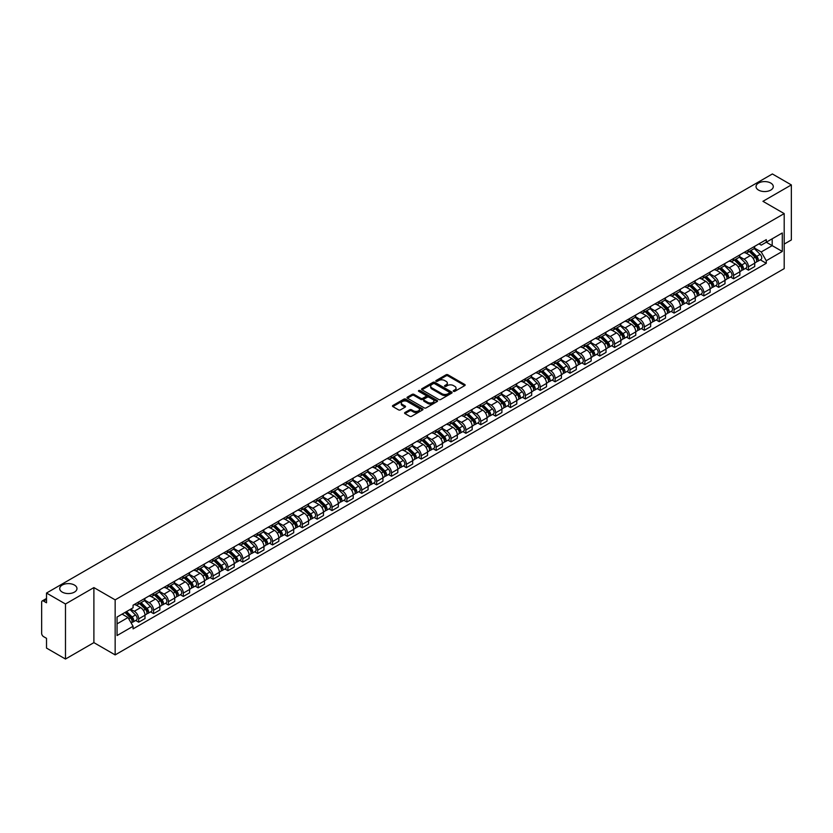 <?xml version="1.0" encoding="UTF-8"?>
<svg xmlns="http://www.w3.org/2000/svg" width="833" height="833" viewBox="0 0 833 833"><rect width="100%" height="100%" fill="white"/><g stroke="black" fill="none" stroke-linecap="round" stroke-linejoin="round"><path stroke-width="1.25" d="M453.516 391.333A0.927 0.531 0 0 0 454.828 391.333L464.772 385.596A1.322 0.76 0 0 0 465.158 385.054A1.322 0.76 0 0 0 464.772 384.513L447.925 374.788A1.322 0.76 0 0 0 446.051 374.788L436.107 380.525A0.927 0.531 0 0 0 437.419 381.285L438.71 380.546A4.238 2.447 0 0 1 444.697 380.546L446.103 381.358A4.238 2.447 0 0 1 447.342 383.086A4.238 2.447 0 0 1 446.103 384.815L444.812 385.554A0.927 0.531 0 0 0 446.124 386.314L447.415 385.564A4.238 2.447 0 0 1 453.402 385.564L454.808 386.377A4.238 2.447 0 0 1 456.047 388.105A4.238 2.447 0 0 1 454.808 389.834L453.516 390.583A0.927 0.531 0 0 0 453.516 391.333L453.516 390.583M74.449 585.058A8.632 4.977 0 0 0 65.036 583.985A8.632 4.977 0 0 0 59.716 588.587A8.632 4.977 0 0 0 62.246 592.107A8.632 4.977 0 0 0 71.648 593.19A8.632 4.977 0 0 0 76.969 588.587A8.632 4.977 0 0 0 74.449 585.058M770.754 183.052A8.632 4.977 0 0 0 761.352 181.969A8.632 4.977 0 0 0 756.031 186.571A8.632 4.977 0 0 0 758.551 190.091A8.632 4.977 0 0 0 767.964 191.173A8.632 4.977 0 0 0 773.284 186.571A8.632 4.977 0 0 0 770.754 183.052M404.973 412.502A1.322 0.76 0 0 0 404.588 413.043A1.322 0.76 0 0 0 404.973 413.584L409.701 416.313A1.322 0.76 0 0 0 411.575 416.313L422.612 409.93A1.322 0.76 0 0 0 422.997 409.388A1.322 0.76 0 0 0 422.612 408.857L405.765 399.132A1.322 0.76 0 0 0 403.901 399.132L392.853 405.504A1.322 0.76 0 0 0 392.468 406.046A1.322 0.76 0 0 0 392.853 406.587L398.559 409.878A1.322 0.76 0 0 0 400.434 409.878L405.161 407.15A1.322 0.76 0 0 0 405.546 406.608A1.322 0.76 0 0 0 405.161 406.067L402.329 404.432A3.54 2.041 0 0 1 401.298 402.995A3.54 2.041 0 0 1 403.474 401.1A3.54 2.041 0 0 1 407.337 401.548L418.426 407.951A3.54 2.041 0 0 1 419.457 409.388A3.54 2.041 0 0 1 417.281 411.283A3.54 2.041 0 0 1 413.418 410.836L411.575 409.774A1.322 0.76 0 0 0 409.701 409.774L404.973 412.502L404.973 413.584L409.701 410.867L409.701 409.774M115.152 599.864L93.89 587.588L65.484 603.998L46.513 593.044L772.378 173.962L791.35 184.916L762.945 201.315L784.197 213.592L115.152 599.864L115.152 654.905L784.197 268.632L784.197 213.592M438.804 399.507A1.322 0.76 0 0 0 440.678 399.507L451.715 393.134A1.322 0.76 0 0 0 452.1 392.593A1.322 0.76 0 0 0 451.715 392.051L434.868 382.326A1.322 0.76 0 0 0 433.004 382.326L421.956 388.699A1.322 0.76 0 0 0 421.571 389.24A1.322 0.76 0 0 0 421.956 389.782L438.804 399.507M419.103 391.531A0.927 0.531 0 0 1 420.04 391.666L437.148 401.537L426.121 407.91A1.322 0.76 0 0 1 424.247 407.91L407.41 398.184L407.41 397.102A1.322 0.76 0 0 0 407.014 397.643A1.322 0.76 0 0 0 407.41 398.184M407.41 397.102L412.137 394.373A1.322 0.76 0 0 1 414.001 394.373L420.832 398.32A1.322 0.76 0 0 0 422.706 398.32L425.84 396.508A1.322 0.76 0 0 0 426.225 395.967A1.322 0.76 0 0 0 425.84 395.425L418.728 391.323A0.927 0.531 0 0 1 420.04 390.562L437.169 400.454A1.322 0.76 0 0 1 437.554 400.996A1.322 0.76 0 0 1 437.169 401.537L437.169 400.454M65.484 603.998L65.484 659.038L46.513 648.084L46.513 638.338L43.555 636.631A2.697 1.562 -120 0 1 41.65 633.33L41.65 602.176A2.697 1.562 -120 0 1 42.212 600.947L46.513 598.458M784.197 244.09L791.35 239.956L791.35 184.916M65.484 659.038L93.89 642.628L115.152 654.905M46.513 593.044L46.513 602.78L43.555 601.072A2.697 1.562 -120 0 0 42.212 600.947M748.45 249.921A6.206 3.582 60 0 1 747.17 252.701L753.459 249.077A6.206 3.582 -120 0 0 754.74 246.287M739.517 256.595L744.067 259.219A6.206 3.582 60 0 1 748.45 266.82L754.74 263.186A6.206 3.582 -120 0 0 750.356 255.585L745.858 252.993M754.74 263.186L754.74 266.539L748.45 270.173L745.431 268.434M747.17 252.701A6.206 3.582 60 0 1 744.108 252.43M748.45 266.82L748.45 270.173M733.581 258.511A6.206 3.582 60 0 1 732.29 261.291L738.59 257.657A6.206 3.582 -120 0 0 739.871 254.877M730.562 277.025L733.581 278.763L739.871 275.129L739.871 271.777A6.206 3.582 -120 0 0 735.487 264.176L730.978 261.572M732.29 261.291A6.206 3.582 60 0 1 729.239 261.01M724.648 265.186L729.198 267.81A6.206 3.582 60 0 1 733.581 275.4L733.581 278.763M718.702 267.091A6.206 3.582 60 0 1 717.421 269.882L723.71 266.248A6.206 3.582 -120 0 0 725.002 263.457M715.693 285.604L718.702 287.354L725.002 283.72L725.002 280.357A6.206 3.582 -120 0 0 720.618 272.766L716.109 270.163M717.421 269.882A6.206 3.582 60 0 1 714.37 269.6M709.778 273.776L714.318 276.4A6.206 3.582 60 0 1 718.702 283.991L718.702 287.354M703.833 275.681A6.206 3.582 60 0 1 702.552 278.461L708.841 274.828A6.206 3.582 -120 0 0 710.122 272.047M700.813 294.195L703.833 295.934L710.122 292.3L710.122 288.947A6.206 3.582 -120 0 0 705.738 281.346L701.24 278.753M702.552 278.461A6.206 3.582 60 0 1 699.501 278.18M694.909 282.356L699.449 284.98A6.206 3.582 60 0 1 703.833 292.581L703.833 295.934M688.964 284.261A6.206 3.582 60 0 1 687.673 287.052L693.972 283.418A6.206 3.582 -120 0 0 695.253 280.638M685.944 302.775L688.964 304.524L695.253 300.89L695.253 297.527A6.206 3.582 -120 0 0 690.869 289.936L686.361 287.333M687.673 287.052A6.206 3.582 60 0 1 684.622 286.771M680.03 290.946L684.58 293.57A6.206 3.582 60 0 1 688.964 301.161L688.964 304.524M674.095 292.852A6.206 3.582 60 0 1 672.804 295.632L679.093 292.008A6.206 3.582 -120 0 0 680.384 289.218M671.075 311.365L674.095 313.104L680.384 309.47L680.384 306.117A6.206 3.582 -120 0 0 676 298.526L671.492 295.923M672.804 295.632A6.206 3.582 60 0 1 669.753 295.361M665.161 299.526L669.701 302.15A6.206 3.582 60 0 1 674.095 309.751L674.095 313.104M659.215 301.442A6.206 3.582 60 0 1 657.935 304.222L664.224 300.588A6.206 3.582 -120 0 0 665.515 297.808M656.206 319.955L659.215 321.694L665.515 318.06L665.515 314.707A6.206 3.582 -120 0 0 661.121 307.106L656.623 304.503M657.935 304.222A6.206 3.582 60 0 1 654.884 303.941M650.292 308.116L654.832 310.74A6.206 3.582 60 0 1 659.215 318.331L659.215 321.694M644.346 310.022A6.206 3.582 60 0 1 643.066 312.812L649.355 309.178A6.206 3.582 -120 0 0 650.635 306.388M641.327 328.535L644.346 330.284L650.635 326.651L650.635 323.287A6.206 3.582 -120 0 0 646.252 315.697L641.754 313.093M643.066 312.812A6.206 3.582 60 0 1 640.004 312.531M635.412 316.707L639.963 319.331A6.206 3.582 60 0 1 644.346 326.921L644.346 330.284M629.477 318.612A6.206 3.582 60 0 1 628.186 321.392L634.486 317.758A6.206 3.582 -120 0 0 635.766 314.978M626.458 337.126L629.477 338.864L635.766 335.23L635.766 331.878A6.206 3.582 -120 0 0 631.383 324.276L626.874 321.684M628.186 321.392A6.206 3.582 60 0 1 625.135 321.111M620.543 325.286L625.094 327.91A6.206 3.582 60 0 1 629.477 335.512L629.477 338.864M614.598 327.202A6.206 3.582 60 0 1 613.317 329.983L619.606 326.349A6.206 3.582 -120 0 0 620.897 323.568M611.589 345.716L614.598 347.455L620.897 343.821L620.897 340.458A6.206 3.582 -120 0 0 616.514 332.867L612.005 330.264M613.317 329.983A6.206 3.582 60 0 1 610.266 329.701M605.674 333.877L610.214 336.501A6.206 3.582 60 0 1 614.598 344.091L614.598 347.455M599.729 335.782A6.206 3.582 60 0 1 598.448 338.562L604.737 334.939A6.206 3.582 -120 0 0 606.018 332.148M596.709 354.296L599.729 356.035L606.018 352.411L606.018 349.048A6.206 3.582 -120 0 0 601.634 341.457L597.136 338.854M598.448 338.562A6.206 3.582 60 0 1 595.397 338.292M590.805 342.457L595.345 345.081A6.206 3.582 60 0 1 599.729 352.682L599.729 356.035M584.86 344.373A6.206 3.582 60 0 1 583.579 347.153L589.868 343.519A6.206 3.582 -120 0 0 591.149 340.739M581.84 362.886L584.86 364.625L591.149 360.991L591.149 357.638A6.206 3.582 -120 0 0 586.765 350.037L582.257 347.434M583.579 347.153A6.206 3.582 60 0 1 580.518 346.872M575.926 351.047L580.476 353.671A6.206 3.582 60 0 1 584.86 361.272L584.86 364.625M569.991 352.953A6.206 3.582 60 0 1 568.7 355.743L574.999 352.109A6.206 3.582 -120 0 0 576.28 349.319M566.971 371.466L569.991 373.215L576.28 369.581L576.28 366.218A6.206 3.582 -120 0 0 571.896 358.627L567.388 356.024M568.7 355.743A6.206 3.582 60 0 1 565.649 355.462M561.057 359.637L565.597 362.261A6.206 3.582 60 0 1 569.991 369.852L569.991 373.215M555.111 361.543A6.206 3.582 60 0 1 553.83 364.323L560.12 360.689A6.206 3.582 -120 0 0 561.411 357.909M552.102 380.056L555.111 381.795L561.411 378.161L561.411 374.808A6.206 3.582 -120 0 0 557.017 367.207L552.518 364.615M553.83 364.323A6.206 3.582 60 0 1 550.78 364.042M546.188 368.217L550.728 370.841A6.206 3.582 60 0 1 555.111 378.442L555.111 381.795M540.242 370.133A6.206 3.582 60 0 1 538.961 372.913L545.251 369.279A6.206 3.582 -120 0 0 546.531 366.499M537.223 388.647L540.242 390.385L546.531 386.751L546.531 383.399A6.206 3.582 -120 0 0 542.148 375.798L537.649 373.194M538.961 372.913A6.206 3.582 60 0 1 535.9 372.632M531.308 376.808L535.858 379.431A6.206 3.582 60 0 1 540.242 387.022L540.242 390.385M525.373 378.713A6.206 3.582 60 0 1 524.082 381.504L530.382 377.87A6.206 3.582 -120 0 0 531.662 375.079M522.353 397.226L525.373 398.965L531.662 395.342L531.662 391.979A6.206 3.582 -120 0 0 527.279 384.388L522.77 381.785M524.082 381.504A6.206 3.582 60 0 1 521.031 381.222M516.439 385.398L520.989 388.022A6.206 3.582 60 0 1 525.373 395.613L525.373 398.965M510.494 387.303A6.206 3.582 60 0 1 509.213 390.083L515.502 386.45A6.206 3.582 -120 0 0 516.793 383.669M507.484 405.817L510.494 407.556L516.793 403.922L516.793 400.569A6.206 3.582 -120 0 0 512.41 392.968L507.901 390.375M509.213 390.083A6.206 3.582 60 0 1 506.162 389.802M501.57 393.978L506.11 396.602A6.206 3.582 60 0 1 510.494 404.203L510.494 407.556M495.625 395.883A6.206 3.582 60 0 1 494.344 398.674L500.633 395.04A6.206 3.582 -120 0 0 501.914 392.26M492.605 414.397L495.625 416.146L501.914 412.512L501.914 409.149A6.206 3.582 -120 0 0 497.53 401.558L493.032 398.955M494.344 398.674A6.206 3.582 60 0 1 491.293 398.393M486.701 402.568L491.241 405.192A6.206 3.582 60 0 1 495.625 412.783L495.625 416.146M480.756 404.474A6.206 3.582 60 0 1 479.475 407.254L485.764 403.63A6.206 3.582 -120 0 0 487.045 400.84M477.736 422.987L480.756 424.726L487.045 421.092L487.045 417.739A6.206 3.582 -120 0 0 482.661 410.138L478.163 407.545M479.475 407.254A6.206 3.582 60 0 1 476.414 406.983M471.822 411.148L476.372 413.772A6.206 3.582 60 0 1 480.756 421.373L480.756 424.726M465.886 413.064A6.206 3.582 60 0 1 464.595 415.844L470.895 412.21A6.206 3.582 -120 0 0 472.176 409.43M462.867 431.577L465.886 433.316L472.176 429.682L472.176 426.329A6.206 3.582 -120 0 0 467.792 418.728L463.283 416.125M464.595 415.844A6.206 3.582 60 0 1 461.544 415.563M456.953 419.738L461.492 422.362A6.206 3.582 60 0 1 465.886 429.953L465.886 433.316M451.007 421.644A6.206 3.582 60 0 1 449.726 424.434L456.015 420.8A6.206 3.582 -120 0 0 457.307 418.01M447.998 440.157L451.007 441.896L457.307 438.273L457.307 434.909A6.206 3.582 -120 0 0 452.913 427.319L448.414 424.715M449.726 424.434A6.206 3.582 60 0 1 446.675 424.153M442.084 428.329L446.623 430.953A6.206 3.582 60 0 1 451.007 438.543L451.007 441.896M436.138 430.234A6.206 3.582 60 0 1 434.857 433.014L441.146 429.38A6.206 3.582 -120 0 0 442.427 426.6M433.118 448.748L436.138 450.486L442.427 446.852L442.427 443.5A6.206 3.582 -120 0 0 438.043 435.898L433.545 433.306M434.857 433.014A6.206 3.582 60 0 1 431.796 432.733M427.204 436.909L431.754 439.532A6.206 3.582 60 0 1 436.138 447.134L436.138 450.486M421.269 438.814A6.206 3.582 60 0 1 419.978 441.605L426.277 437.971A6.206 3.582 -120 0 0 427.558 435.19M418.249 457.327L421.269 459.077L427.558 455.443L427.558 452.08A6.206 3.582 -120 0 0 423.174 444.489L418.666 441.886M419.978 441.605A6.206 3.582 60 0 1 416.927 441.323M412.335 445.499L416.885 448.123A6.206 3.582 60 0 1 421.269 455.713L421.269 459.077M406.389 447.404A6.206 3.582 60 0 1 405.109 450.184L411.398 446.561A6.206 3.582 -120 0 0 412.689 443.77M403.38 465.918L406.4 467.657L412.689 464.023L412.689 460.67A6.206 3.582 -120 0 0 408.305 453.079L403.797 450.476M405.109 450.184A6.206 3.582 60 0 1 402.058 449.914M397.466 454.079L402.006 456.703A6.206 3.582 60 0 1 406.4 464.304L406.4 467.657M391.52 455.995A6.206 3.582 60 0 1 390.24 458.775L396.529 455.141A6.206 3.582 -120 0 0 397.81 452.361M388.501 474.508L391.52 476.247L397.81 472.613L397.81 469.26A6.206 3.582 -120 0 0 393.426 461.659L388.928 459.056M390.24 458.775A6.206 3.582 60 0 1 387.189 458.494M382.597 462.669L387.137 465.293A6.206 3.582 60 0 1 391.52 472.884L391.52 476.247M376.651 464.575A6.206 3.582 60 0 1 375.371 467.365L381.66 463.731A6.206 3.582 -120 0 0 382.941 460.941M373.632 483.088L376.651 484.837L382.941 481.203L382.941 477.84A6.206 3.582 -120 0 0 378.557 470.249L374.059 467.646M375.371 467.365A6.206 3.582 60 0 1 372.309 467.084M367.717 471.259L372.268 473.883A6.206 3.582 60 0 1 376.651 481.474L376.651 484.837M361.782 473.165A6.206 3.582 60 0 1 360.491 475.945L366.791 472.311A6.206 3.582 -120 0 0 368.071 469.531M358.763 491.678L361.782 493.417L368.071 489.783L368.071 486.43A6.206 3.582 -120 0 0 363.688 478.829L359.179 476.237M360.491 475.945A6.206 3.582 60 0 1 357.44 475.664M352.848 479.839L357.388 482.463A6.206 3.582 60 0 1 361.782 490.064L361.782 493.417M346.903 481.755A6.206 3.582 60 0 1 345.622 484.535L351.911 480.901A6.206 3.582 -120 0 0 353.202 478.121M343.894 500.258L346.903 502.007L353.202 498.373L353.202 495.01A6.206 3.582 -120 0 0 348.808 487.42L344.31 484.816M345.622 484.535A6.206 3.582 60 0 1 342.571 484.254M337.979 488.43L342.519 491.054A6.206 3.582 60 0 1 346.903 498.644L346.903 502.007M332.034 490.335A6.206 3.582 60 0 1 330.753 493.115L337.042 489.492A6.206 3.582 -120 0 0 338.323 486.701M329.014 508.848L332.034 510.587L338.323 506.953L338.323 503.601A6.206 3.582 -120 0 0 333.939 496.01L329.441 493.407M330.753 493.115A6.206 3.582 60 0 1 327.702 492.844M323.11 497.009L327.65 499.633A6.206 3.582 60 0 1 332.034 507.235L332.034 510.587M317.165 498.925A6.206 3.582 60 0 1 315.874 501.705L322.173 498.072A6.206 3.582 -120 0 0 323.454 495.291M314.145 517.439L317.165 519.178L323.454 515.544L323.454 512.191A6.206 3.582 -120 0 0 319.07 504.59L314.562 501.987M315.874 501.705A6.206 3.582 60 0 1 312.823 501.424M308.231 505.6L312.781 508.224A6.206 3.582 60 0 1 317.165 515.825L317.165 519.178M302.296 507.505A6.206 3.582 60 0 1 301.005 510.296L307.294 506.662A6.206 3.582 -120 0 0 308.585 503.871M299.276 526.019L302.296 527.768L308.585 524.134L308.585 520.771A6.206 3.582 -120 0 0 304.201 513.18L299.693 510.577M301.005 510.296A6.206 3.582 60 0 1 297.954 510.015M293.362 514.19L297.902 516.814A6.206 3.582 60 0 1 302.296 524.405L302.296 527.768M287.416 516.096A6.206 3.582 60 0 1 286.136 518.876L292.425 515.242A6.206 3.582 -120 0 0 293.716 512.462M284.407 534.609L287.416 536.348L293.716 532.714L293.716 529.361A6.206 3.582 -120 0 0 289.322 521.76L284.824 519.167M286.136 518.876A6.206 3.582 60 0 1 283.085 518.595M278.493 522.77L283.033 525.394A6.206 3.582 60 0 1 287.416 532.995L287.416 536.348M272.547 524.686A6.206 3.582 60 0 1 271.266 527.466L277.556 523.832A6.206 3.582 -120 0 0 278.836 521.052M269.528 543.199L272.547 544.938L278.836 541.304L278.836 537.941A6.206 3.582 -120 0 0 274.453 530.35L269.954 527.747M271.266 527.466A6.206 3.582 60 0 1 268.205 527.185M263.613 531.36L268.164 533.984A6.206 3.582 60 0 1 272.547 541.575L272.547 544.938M257.678 533.266A6.206 3.582 60 0 1 256.387 536.056L262.687 532.422A6.206 3.582 -120 0 0 263.967 529.632M254.659 551.779L257.678 553.518L263.967 549.895L263.967 546.531A6.206 3.582 -120 0 0 259.584 538.941L255.075 536.337M256.387 536.056A6.206 3.582 60 0 1 253.336 535.775M248.744 539.951L253.294 542.575A6.206 3.582 60 0 1 257.678 550.165L257.678 553.518M242.799 541.856A6.206 3.582 60 0 1 241.518 544.636L247.807 541.002A6.206 3.582 -120 0 0 249.098 538.222M239.789 560.37L242.799 562.108L249.098 558.474L249.098 555.122A6.206 3.582 -120 0 0 244.715 547.52L240.206 544.928M241.518 544.636A6.206 3.582 60 0 1 238.467 544.355M233.875 548.53L238.415 551.154A6.206 3.582 60 0 1 242.799 558.756L242.799 562.108M227.93 550.436A6.206 3.582 60 0 1 226.649 553.227L232.938 549.593A6.206 3.582 -120 0 0 234.219 546.812M224.91 568.949L227.93 570.699L234.219 567.065L234.219 563.702A6.206 3.582 -120 0 0 229.835 556.111L225.337 553.508M226.649 553.227A6.206 3.582 60 0 1 223.598 552.945M219.006 557.121L223.546 559.745A6.206 3.582 60 0 1 227.93 567.335L227.93 570.699M213.061 559.026A6.206 3.582 60 0 1 211.769 561.806L218.069 558.172A6.206 3.582 -120 0 0 219.35 555.392M210.041 577.54L213.061 579.279L219.35 575.645L219.35 572.292A6.206 3.582 -120 0 0 214.966 564.691L210.457 562.098M211.769 561.806A6.206 3.582 60 0 1 208.719 561.525M204.127 565.701L208.677 568.325A6.206 3.582 60 0 1 213.061 575.926L213.061 579.279M198.192 567.617A6.206 3.582 60 0 1 196.9 570.397L203.19 566.763A6.206 3.582 -120 0 0 204.481 563.983M195.172 586.13L198.192 587.869L204.481 584.235L204.481 580.882A6.206 3.582 -120 0 0 200.097 573.281L195.588 570.678M196.9 570.397A6.206 3.582 60 0 1 193.85 570.116M189.258 574.291L193.797 576.915A6.206 3.582 60 0 1 198.192 584.506L198.192 587.869M183.312 576.197A6.206 3.582 60 0 1 182.031 578.987L188.32 575.353A6.206 3.582 -120 0 0 189.612 572.563M180.303 594.71L183.312 596.449L189.612 592.825L189.612 589.462A6.206 3.582 -120 0 0 185.218 581.871L180.719 579.268M182.031 578.987A6.206 3.582 60 0 1 178.98 578.706M174.389 582.881L178.928 585.505A6.206 3.582 60 0 1 183.312 593.096L183.312 596.449M168.443 584.787A6.206 3.582 60 0 1 167.162 587.567L173.451 583.933A6.206 3.582 -120 0 0 174.732 581.153M165.423 603.3L168.443 605.039L174.732 601.405L174.732 598.052A6.206 3.582 -120 0 0 170.349 590.451L165.85 587.859M167.162 587.567A6.206 3.582 60 0 1 164.101 587.286M159.509 591.461L164.059 594.085A6.206 3.582 60 0 1 168.443 601.686L168.443 605.039M153.574 593.367A6.206 3.582 60 0 1 152.283 596.157L158.582 592.523A6.206 3.582 -120 0 0 159.863 589.743M150.554 611.88L153.574 613.629L159.863 609.995L159.863 606.632A6.206 3.582 -120 0 0 155.479 599.042L150.971 596.438M152.283 596.157A6.206 3.582 60 0 1 149.232 595.876M144.64 600.052L149.19 602.675A6.206 3.582 60 0 1 153.574 610.266L153.574 613.629M138.694 601.957A6.206 3.582 60 0 1 137.414 604.737L143.703 601.114A6.206 3.582 -120 0 0 144.994 598.323M135.685 620.47L138.694 622.209L144.994 618.575L144.994 615.223A6.206 3.582 -120 0 0 140.61 607.632L136.102 605.029M137.414 604.737A6.206 3.582 60 0 1 134.363 604.466M130.687 609.173L134.311 611.255A6.206 3.582 60 0 1 138.694 618.857L138.694 622.209M758.988 243.84L761.227 245.131L782.291 232.969L772.191 238.8L772.191 245.631L761.227 251.962L754.396 248.015M117.057 623.865L128.022 617.534L133.072 626.281L117.057 635.537L117.057 617.034L133.072 607.788L133.072 605.206L766.277 239.633L766.277 242.216L782.291 251.462L766.277 260.708L761.227 251.962M782.291 232.969L782.291 251.462M133.072 626.281L133.072 628.873L766.277 263.301L766.277 260.708M93.89 587.588L93.89 642.628M128.022 617.534L122.107 614.119M760.31 259.844L766.277 263.301M453.891 391.468L454.808 390.937A4.238 2.447 0 0 0 456.047 389.209L456.047 388.105M447.342 383.086L447.342 384.18A4.238 2.447 0 0 1 446.103 385.908L445.186 386.439M464.752 385.606L447.925 375.891A1.322 0.76 0 0 0 446.051 375.891L436.482 381.42M451.715 392.051L451.715 393.134L434.868 383.43A1.322 0.76 0 0 0 433.004 383.43L421.977 389.792L421.956 388.699M449.372 392.968A0.927 0.531 0 0 0 449.372 392.208L434.587 383.68A0.927 0.531 0 0 0 433.285 383.68L431.921 384.461A4.238 2.447 0 0 0 430.682 386.189A4.238 2.447 0 0 0 431.921 387.918L442.031 393.749A4.238 2.447 0 0 0 448.019 393.749L449.372 392.968L449.372 394.071A0.927 0.531 0 0 0 449.372 393.311M430.682 386.189L430.682 387.293A4.238 2.447 0 0 0 431.921 389.021L431.921 387.918M449.372 394.071L448.019 394.852A4.238 2.447 0 0 1 442.031 394.852L431.921 389.021M407.42 398.195L412.137 395.477L412.137 394.373M426.225 395.967L426.225 397.07A1.322 0.76 0 0 1 425.84 397.612L422.706 399.424A1.322 0.76 0 0 1 420.832 399.424L414.001 395.477A1.322 0.76 0 0 0 412.137 395.477M427.923 402.412A3.54 2.041 0 0 0 431.786 402.849A3.54 2.041 0 0 0 433.962 400.965A3.54 2.041 0 0 0 432.931 399.517L429.026 397.268A1.322 0.76 0 0 0 427.152 397.268L424.018 399.069A1.322 0.76 0 0 0 423.633 399.611A1.322 0.76 0 0 0 424.018 400.152L427.923 402.412L427.923 403.516A3.54 2.041 0 0 0 431.786 403.953A3.54 2.041 0 0 0 433.962 402.068L433.962 400.965M423.633 399.611L423.633 400.715A1.322 0.76 0 0 0 424.018 401.256L424.018 400.152M427.923 403.516L424.018 401.256M419.457 409.388L419.457 410.492A3.54 2.041 0 0 1 417.281 412.377A3.54 2.041 0 0 1 413.418 411.939L411.575 410.867A1.322 0.76 0 0 0 409.701 410.867M401.298 402.995L401.298 404.088A3.54 2.041 0 0 0 402.329 405.536L402.329 404.432M405.14 407.16L402.329 405.536M422.612 408.857L422.612 409.93L405.765 400.225A1.322 0.76 0 0 0 403.901 400.225L392.874 406.598L392.853 405.504M749.252 251.504L755.104 257.282A3.374 1.947 60 0 1 756 262.333L754.74 263.061M750.418 252.659L752.907 254.086M749.898 251.129L756.312 257.459A1.614 0.937 60 0 1 756.739 259.886A1.614 0.937 60 0 1 756.593 259.938M750.866 250.566L756.728 256.345A3.374 1.947 60 0 1 757.624 261.395A3.374 1.947 60 0 1 756.603 261.51M754.146 248.432L760.165 254.367A3.374 1.947 60 0 1 761.05 259.417L757.624 261.395M734.383 260.083L740.235 265.873A3.374 1.947 60 0 1 741.131 270.923L739.871 271.652M735.549 261.239L738.028 262.676M735.029 259.709L741.443 266.039A1.614 0.937 60 0 1 741.87 268.465A1.614 0.937 60 0 1 741.724 268.528M735.997 259.157L741.859 264.936A3.374 1.947 60 0 1 742.744 269.986A3.374 1.947 60 0 1 741.724 270.09M739.277 257.022L745.285 262.947A3.374 1.947 60 0 1 746.181 268.007L742.744 269.986M719.504 268.674L725.366 274.453A3.374 1.947 60 0 1 726.251 279.503L725.002 280.232M720.67 269.83L723.159 271.256M720.16 268.299L726.574 274.63A1.614 0.937 60 0 1 727.001 277.056A1.614 0.937 60 0 1 726.855 277.108M721.128 267.737L726.99 273.516A3.374 1.947 60 0 1 727.875 278.576A3.374 1.947 60 0 1 726.855 278.68M724.408 265.602L730.416 271.537A3.374 1.947 60 0 1 731.312 276.587L727.875 278.576M704.635 277.264L710.497 283.043A3.374 1.947 60 0 1 711.382 288.093L710.122 288.822M705.801 278.409L708.289 279.846M705.28 276.889L711.705 283.21A1.614 0.937 60 0 1 712.132 285.636A1.614 0.937 60 0 1 711.976 285.698M706.259 276.327L712.111 282.106A3.374 1.947 60 0 1 713.006 287.156A3.374 1.947 60 0 1 711.986 287.27M709.529 274.192L715.547 280.127A3.374 1.947 60 0 1 716.432 285.178L713.006 287.156M689.766 285.844L695.617 291.623A3.374 1.947 60 0 1 696.513 296.683L695.253 297.402M690.932 287L693.41 288.437M690.411 285.469L696.825 291.8A1.614 0.937 60 0 1 697.252 294.226A1.614 0.937 60 0 1 697.106 294.288M691.38 284.907L697.242 290.686A3.374 1.947 60 0 1 698.127 295.746A3.374 1.947 60 0 1 697.117 295.85M694.66 282.783L700.678 288.707A3.374 1.947 60 0 1 701.563 293.757L698.127 295.746M674.886 294.434L680.748 300.213A3.374 1.947 60 0 1 681.633 305.263L680.384 305.992M676.063 295.59L678.541 297.017M675.542 294.059L681.956 300.39A1.614 0.937 60 0 1 682.383 302.816A1.614 0.937 60 0 1 682.237 302.868M676.511 293.497L682.373 299.276A3.374 1.947 60 0 1 683.258 304.326A3.374 1.947 60 0 1 682.237 304.441M679.79 291.363L685.798 297.298A3.374 1.947 60 0 1 686.694 302.348L683.258 304.326M660.017 303.014L665.879 308.804A3.374 1.947 60 0 1 666.764 313.854L665.505 314.582M661.183 304.17L663.672 305.607M660.673 302.639L667.087 308.97A1.614 0.937 60 0 1 667.514 311.396A1.614 0.937 60 0 1 667.368 311.459M661.641 302.087L667.493 307.866A3.374 1.947 60 0 1 668.389 312.916A3.374 1.947 60 0 1 667.368 313.021M664.921 299.953L670.929 305.878A3.374 1.947 60 0 1 671.815 310.938L668.389 312.916M645.148 311.604L651.01 317.383A3.374 1.947 60 0 1 651.895 322.433L650.635 323.162M646.314 312.76L648.803 314.187M645.794 311.23L652.208 317.56A1.614 0.937 60 0 1 652.635 319.987A1.614 0.937 60 0 1 652.489 320.039M646.772 310.667L652.624 316.446A3.374 1.947 60 0 1 653.52 321.507A3.374 1.947 60 0 1 652.499 321.611M650.042 308.533L656.06 314.468A3.374 1.947 60 0 1 656.945 319.518L653.52 321.507M630.279 320.195L636.131 325.974A3.374 1.947 60 0 1 637.026 331.024L635.766 331.753M631.445 321.34L633.923 322.777M630.925 319.82L637.339 326.151A1.614 0.937 60 0 1 637.766 328.566A1.614 0.937 60 0 1 637.62 328.629M631.893 319.258L637.755 325.037A3.374 1.947 60 0 1 638.64 330.087A3.374 1.947 60 0 1 637.63 330.201M635.173 317.123L641.181 323.058A3.374 1.947 60 0 1 642.076 328.108L638.64 330.087M615.4 328.775L621.262 334.554A3.374 1.947 60 0 1 622.147 339.614L620.897 340.333M616.576 329.93L619.054 331.367M616.056 328.4L622.47 334.731A1.614 0.937 60 0 1 622.897 337.157A1.614 0.937 60 0 1 622.751 337.219M617.024 327.838L622.886 333.627A3.374 1.947 60 0 1 623.771 338.677A3.374 1.947 60 0 1 622.751 338.781M620.304 325.713L626.312 331.638A3.374 1.947 60 0 1 627.207 336.699L623.771 338.677M600.531 337.365L606.393 343.144A3.374 1.947 60 0 1 607.278 348.194L606.018 348.923M601.697 338.521L604.185 339.947M601.176 336.99L607.601 343.321A1.614 0.937 60 0 1 608.028 345.747A1.614 0.937 60 0 1 607.871 345.799M602.155 336.428L608.007 342.207A3.374 1.947 60 0 1 608.902 347.257A3.374 1.947 60 0 1 607.882 347.371M605.435 334.293L611.443 340.228A3.374 1.947 60 0 1 612.328 345.279L608.902 347.257M585.661 345.955L591.513 351.734A3.374 1.947 60 0 1 592.409 356.784L591.149 357.513M586.828 347.101L589.306 348.538M586.307 345.57L592.721 351.901A1.614 0.937 60 0 1 593.148 354.327A1.614 0.937 60 0 1 593.002 354.389M587.275 345.018L593.138 350.797A3.374 1.947 60 0 1 594.023 355.847A3.374 1.947 60 0 1 593.013 355.951M590.555 342.884L596.574 348.808A3.374 1.947 60 0 1 597.459 353.869L594.023 355.847M570.782 354.535L576.644 360.314A3.374 1.947 60 0 1 577.54 365.375L576.28 366.093M571.959 355.691L574.437 357.128M571.438 354.16L577.852 360.491A1.614 0.937 60 0 1 578.279 362.917A1.614 0.937 60 0 1 578.133 362.98M572.406 353.598L578.269 359.377A3.374 1.947 60 0 1 579.154 364.438A3.374 1.947 60 0 1 578.133 364.542M575.686 351.464L581.694 357.399A3.374 1.947 60 0 1 582.59 362.449L579.154 364.438M555.913 363.126L561.775 368.904A3.374 1.947 60 0 1 562.66 373.955L561.4 374.683M557.079 364.271L559.568 365.708M556.569 362.751L562.983 369.081A1.614 0.937 60 0 1 563.41 371.508A1.614 0.937 60 0 1 563.264 371.56M557.537 362.188L563.389 367.967A3.374 1.947 60 0 1 564.285 373.017A3.374 1.947 60 0 1 563.264 373.132M560.817 360.054L566.825 365.989A3.374 1.947 60 0 1 567.71 371.039L564.285 373.017M541.044 371.705L546.906 377.484A3.374 1.947 60 0 1 547.791 382.545L546.531 383.263M542.21 372.861L544.699 374.298M541.689 371.331L548.104 377.661A1.614 0.937 60 0 1 548.53 380.087A1.614 0.937 60 0 1 548.385 380.15M542.668 370.768L548.52 376.558A3.374 1.947 60 0 1 549.416 381.608A3.374 1.947 60 0 1 548.395 381.712M545.938 368.644L551.956 374.569A3.374 1.947 60 0 1 552.841 379.629L549.416 381.608M526.175 380.296L532.027 386.075A3.374 1.947 60 0 1 532.922 391.125L531.662 391.854M527.341 381.452L529.819 382.878M526.82 379.921L533.235 386.252A1.614 0.937 60 0 1 533.661 388.678A1.614 0.937 60 0 1 533.516 388.73M527.789 379.359L533.651 385.138A3.374 1.947 60 0 1 534.536 390.188A3.374 1.947 60 0 1 533.526 390.302M531.069 377.224L537.087 383.159A3.374 1.947 60 0 1 537.972 388.209L534.536 390.188M511.295 388.886L517.158 394.665A3.374 1.947 60 0 1 518.043 399.715L516.793 400.444M512.472 390.031L514.95 391.468M511.951 388.511L518.365 394.832A1.614 0.937 60 0 1 518.792 397.258A1.614 0.937 60 0 1 518.647 397.32M512.92 387.949L518.782 393.728A3.374 1.947 60 0 1 519.667 398.778A3.374 1.947 60 0 1 518.647 398.892M516.2 385.814L522.208 391.749A3.374 1.947 60 0 1 523.103 396.8L519.667 398.778M496.426 397.466L502.289 403.245A3.374 1.947 60 0 1 503.174 408.305L501.914 409.024M497.593 398.622L500.081 400.059M497.072 397.091L503.496 403.422A1.614 0.937 60 0 1 503.923 405.848A1.614 0.937 60 0 1 503.767 405.91M498.051 396.529L503.903 402.308A3.374 1.947 60 0 1 504.798 407.368A3.374 1.947 60 0 1 503.778 407.472M501.331 394.394L507.339 400.329A3.374 1.947 60 0 1 508.224 405.379L504.798 407.368M481.557 406.056L487.409 411.835A3.374 1.947 60 0 1 488.305 416.885L487.045 417.614M482.724 407.202L485.212 408.639M482.203 405.681L488.617 412.012A1.614 0.937 60 0 1 489.044 414.438A1.614 0.937 60 0 1 488.898 414.49M483.171 405.119L489.033 410.898A3.374 1.947 60 0 1 489.919 415.948A3.374 1.947 60 0 1 488.909 416.063M486.451 402.985L492.47 408.92A3.374 1.947 60 0 1 493.355 413.97L489.919 415.948M466.678 414.636L472.54 420.415A3.374 1.947 60 0 1 473.436 425.476L472.176 426.204M467.854 415.792L470.333 417.229M467.334 414.261L473.748 420.592A1.614 0.937 60 0 1 474.175 423.018A1.614 0.937 60 0 1 474.029 423.081M468.302 413.709L474.164 419.488A3.374 1.947 60 0 1 475.049 424.538A3.374 1.947 60 0 1 474.029 424.643M471.582 411.575L477.59 417.5A3.374 1.947 60 0 1 478.486 422.56L475.049 424.538M451.809 423.226L457.671 429.005A3.374 1.947 60 0 1 458.556 434.055L457.296 434.784M452.975 424.382L455.464 425.809M452.465 422.852L458.879 429.182A1.614 0.937 60 0 1 459.306 431.609A1.614 0.937 60 0 1 459.16 431.661M453.433 422.289L459.295 428.068A3.374 1.947 60 0 1 460.18 433.129A3.374 1.947 60 0 1 459.16 433.233M456.713 420.155L462.721 426.09A3.374 1.947 60 0 1 463.617 431.14L460.18 433.129M436.94 431.817L442.802 437.596A3.374 1.947 60 0 1 443.687 442.646L442.427 443.375M438.106 432.962L440.595 434.399M437.585 431.442L443.999 437.762A1.614 0.937 60 0 1 444.426 440.188A1.614 0.937 60 0 1 444.281 440.251M438.564 430.88L444.416 436.659A3.374 1.947 60 0 1 445.311 441.709A3.374 1.947 60 0 1 444.291 441.823M441.834 428.745L447.852 434.68A3.374 1.947 60 0 1 448.737 439.73L445.311 441.709M422.071 440.397L427.923 446.176A3.374 1.947 60 0 1 428.818 451.236L427.558 451.955M423.237 441.552L425.715 442.989M422.716 440.022L429.13 446.353A1.614 0.937 60 0 1 429.557 448.779A1.614 0.937 60 0 1 429.411 448.841M423.685 439.46L429.547 445.239A3.374 1.947 60 0 1 430.432 450.299A3.374 1.947 60 0 1 429.422 450.403M426.965 437.335L432.983 443.26A3.374 1.947 60 0 1 433.868 448.31L430.432 450.299M407.191 448.987L413.053 454.766A3.374 1.947 60 0 1 413.939 459.816L412.689 460.545M408.368 450.143L410.846 451.569M407.847 448.612L414.261 454.943A1.614 0.937 60 0 1 414.688 457.369A1.614 0.937 60 0 1 414.542 457.421M408.816 448.05L414.678 453.829A3.374 1.947 60 0 1 415.563 458.879A3.374 1.947 60 0 1 414.542 458.993M412.096 445.915L418.104 451.85A3.374 1.947 60 0 1 418.999 456.901L415.563 458.879M392.322 457.567L398.184 463.356A3.374 1.947 60 0 1 399.069 468.406L397.81 469.135M393.488 458.723L395.977 460.16M392.968 457.192L399.392 463.523A1.614 0.937 60 0 1 399.819 465.949A1.614 0.937 60 0 1 399.663 466.011M393.947 456.64L399.798 462.419A3.374 1.947 60 0 1 400.694 467.469A3.374 1.947 60 0 1 399.673 467.573M397.226 454.506L403.234 460.43A3.374 1.947 60 0 1 404.12 465.491L400.694 467.469M377.453 466.157L383.305 471.936A3.374 1.947 60 0 1 384.2 476.986L382.941 477.715M378.619 467.313L381.108 468.74M378.099 465.782L384.513 472.113A1.614 0.937 60 0 1 384.94 474.539A1.614 0.937 60 0 1 384.794 474.591M379.067 465.22L384.929 470.999A3.374 1.947 60 0 1 385.825 476.06A3.374 1.947 60 0 1 384.804 476.164M382.347 463.086L388.365 469.021A3.374 1.947 60 0 1 389.25 474.071L385.825 476.06M362.584 474.748L368.436 480.526A3.374 1.947 60 0 1 369.331 485.577L368.071 486.305M363.75 475.893L366.228 477.33M363.23 474.373L369.644 480.693A1.614 0.937 60 0 1 370.071 483.119A1.614 0.937 60 0 1 369.925 483.182M364.198 473.81L370.06 479.589A3.374 1.947 60 0 1 370.945 484.639A3.374 1.947 60 0 1 369.925 484.754M367.478 471.676L373.486 477.611A3.374 1.947 60 0 1 374.381 482.661L370.945 484.639M347.705 483.327L353.567 489.106A3.374 1.947 60 0 1 354.452 494.167L353.202 494.885M348.871 484.483L351.359 485.92M348.361 482.953L354.775 489.283A1.614 0.937 60 0 1 355.202 491.709A1.614 0.937 60 0 1 355.056 491.772M349.329 482.39L355.191 488.18A3.374 1.947 60 0 1 356.076 493.23A3.374 1.947 60 0 1 355.056 493.334M352.609 480.266L358.617 486.191A3.374 1.947 60 0 1 359.512 491.251L356.076 493.23M332.836 491.918L338.698 497.697A3.374 1.947 60 0 1 339.583 502.747L338.323 503.476M334.002 493.074L336.49 494.5M333.481 491.543L339.906 497.874A1.614 0.937 60 0 1 340.333 500.3A1.614 0.937 60 0 1 340.176 500.352M334.46 490.981L340.312 496.76A3.374 1.947 60 0 1 341.207 501.81A3.374 1.947 60 0 1 340.187 501.924M337.729 488.846L343.748 494.781A3.374 1.947 60 0 1 344.633 499.831L341.207 501.81M317.967 500.498L323.818 506.287A3.374 1.947 60 0 1 324.714 511.337L323.454 512.066M319.133 501.653L321.611 503.09M318.612 500.123L325.026 506.454A1.614 0.937 60 0 1 325.453 508.88A1.614 0.937 60 0 1 325.307 508.942M319.58 499.571L325.443 505.35A3.374 1.947 60 0 1 326.328 510.4A3.374 1.947 60 0 1 325.318 510.504M322.86 497.436L328.879 503.361A3.374 1.947 60 0 1 329.764 508.422L326.328 510.4M303.087 509.088L308.949 514.867A3.374 1.947 60 0 1 309.834 519.927L308.585 520.646M304.264 510.244L306.742 511.681M303.743 508.713L310.157 515.044A1.614 0.937 60 0 1 310.584 517.47A1.614 0.937 60 0 1 310.438 517.532M304.711 508.151L310.574 513.93A3.374 1.947 60 0 1 311.459 518.99A3.374 1.947 60 0 1 310.438 519.094M307.991 506.016L313.999 511.951A3.374 1.947 60 0 1 314.895 517.001L311.459 518.99M288.218 517.678L294.08 523.457A3.374 1.947 60 0 1 294.965 528.507L293.705 529.236M289.384 518.824L291.873 520.261M288.874 517.303L295.288 523.634A1.614 0.937 60 0 1 295.715 526.05A1.614 0.937 60 0 1 295.559 526.112M289.842 516.741L295.694 522.52A3.374 1.947 60 0 1 296.59 527.57A3.374 1.947 60 0 1 295.569 527.685M293.122 514.607L299.13 520.542A3.374 1.947 60 0 1 300.015 525.592L296.59 527.57M273.349 526.258L279.211 532.037A3.374 1.947 60 0 1 280.096 537.098L278.836 537.816M274.515 527.414L277.004 528.851M273.995 525.883L280.409 532.214A1.614 0.937 60 0 1 280.836 534.64A1.614 0.937 60 0 1 280.69 534.703M274.963 525.321L280.825 531.11A3.374 1.947 60 0 1 281.721 536.16A3.374 1.947 60 0 1 280.7 536.265M278.243 523.197L284.261 529.122A3.374 1.947 60 0 1 285.146 534.182L281.721 536.16M258.48 534.848L264.332 540.627A3.374 1.947 60 0 1 265.227 545.677L263.967 546.406M259.646 536.004L262.124 537.431M259.125 534.474L265.54 540.804A1.614 0.937 60 0 1 265.966 543.231A1.614 0.937 60 0 1 265.821 543.283M260.094 533.911L265.956 539.69A3.374 1.947 60 0 1 266.841 544.74A3.374 1.947 60 0 1 265.831 544.855M263.374 531.777L269.382 537.712A3.374 1.947 60 0 1 270.277 542.762L266.841 544.74M243.6 543.439L249.463 549.218A3.374 1.947 60 0 1 250.348 554.268L249.098 554.997M244.767 544.584L247.255 546.021M244.256 543.064L250.671 549.384A1.614 0.937 60 0 1 251.097 551.81A1.614 0.937 60 0 1 250.952 551.873M245.225 542.502L251.087 548.281A3.374 1.947 60 0 1 251.972 553.331A3.374 1.947 60 0 1 250.952 553.435M248.505 540.367L254.513 546.292A3.374 1.947 60 0 1 255.408 551.352L251.972 553.331M228.731 552.019L234.594 557.798A3.374 1.947 60 0 1 235.479 562.858L234.219 563.577M229.898 553.174L232.386 554.611M229.377 551.644L235.801 557.975A1.614 0.937 60 0 1 236.228 560.401A1.614 0.937 60 0 1 236.072 560.463M230.356 551.082L236.208 556.861A3.374 1.947 60 0 1 237.103 561.921A3.374 1.947 60 0 1 236.083 562.025M233.636 548.947L239.644 554.882A3.374 1.947 60 0 1 240.529 559.932L237.103 561.921M213.862 560.609L219.714 566.388A3.374 1.947 60 0 1 220.61 571.438L219.35 572.167M215.029 561.754L217.507 563.191M214.508 560.234L220.922 566.565A1.614 0.937 60 0 1 221.349 568.991A1.614 0.937 60 0 1 221.203 569.043M215.476 559.672L221.339 565.451A3.374 1.947 60 0 1 222.224 570.501A3.374 1.947 60 0 1 221.214 570.615M218.756 557.537L224.775 563.472A3.374 1.947 60 0 1 225.66 568.523L222.224 570.501M198.983 569.189L204.845 574.968A3.374 1.947 60 0 1 205.73 580.028L204.481 580.757M200.159 570.345L202.638 571.782M199.639 568.814L206.053 575.145A1.614 0.937 60 0 1 206.48 577.571A1.614 0.937 60 0 1 206.334 577.633M200.607 568.262L206.469 574.041A3.374 1.947 60 0 1 207.355 579.091A3.374 1.947 60 0 1 206.334 579.195M203.887 566.128L209.895 572.052A3.374 1.947 60 0 1 210.791 577.113L207.355 579.091M184.114 577.779L189.976 583.558A3.374 1.947 60 0 1 190.861 588.608L189.601 589.337M185.28 578.935L187.769 580.362M184.77 577.404L191.184 583.735A1.614 0.937 60 0 1 191.611 586.161A1.614 0.937 60 0 1 191.465 586.213M185.738 576.842L191.59 582.621A3.374 1.947 60 0 1 192.485 587.682A3.374 1.947 60 0 1 191.465 587.786M189.018 574.708L195.026 580.643A3.374 1.947 60 0 1 195.911 585.693L192.485 587.682M169.245 586.37L175.107 592.148A3.374 1.947 60 0 1 175.992 597.199L174.732 597.927M170.411 587.515L172.9 588.952M169.89 585.995L176.304 592.315A1.614 0.937 60 0 1 176.731 594.741A1.614 0.937 60 0 1 176.586 594.804M170.869 585.432L176.721 591.211A3.374 1.947 60 0 1 177.616 596.261A3.374 1.947 60 0 1 176.596 596.376M174.139 583.298L180.157 589.233A3.374 1.947 60 0 1 181.042 594.283L177.616 596.261M154.376 594.949L160.228 600.728A3.374 1.947 60 0 1 161.123 605.789L159.863 606.507M155.542 596.105L158.02 597.542M155.021 594.575L161.435 600.905A1.614 0.937 60 0 1 161.862 603.331A1.614 0.937 60 0 1 161.717 603.394M155.99 594.012L161.852 599.791A3.374 1.947 60 0 1 162.737 604.852A3.374 1.947 60 0 1 161.727 604.956M159.27 591.888L165.288 597.813A3.374 1.947 60 0 1 166.173 602.863L162.737 604.852M139.496 603.54L145.358 609.319A3.374 1.947 60 0 1 146.244 614.369L144.994 615.098M140.673 604.696L143.151 606.122M140.152 603.165L146.566 609.496A1.614 0.937 60 0 1 146.993 611.922A1.614 0.937 60 0 1 146.847 611.974M141.121 602.603L146.983 608.382A3.374 1.947 60 0 1 147.868 613.432A3.374 1.947 60 0 1 146.847 613.546M144.401 600.468L150.409 606.403A3.374 1.947 60 0 1 151.304 611.453L147.868 613.432M124.971 612.463L130.489 617.909A3.374 1.947 60 0 1 131.375 622.959L131.208 623.053M125.793 613.275L128.282 614.712M125.627 612.088L131.697 618.076A1.614 0.937 60 0 1 132.124 620.502A1.614 0.937 60 0 1 131.968 620.564M126.595 611.537L132.103 616.972A3.374 1.947 60 0 1 132.999 622.022A3.374 1.947 60 0 1 131.978 622.126M130.031 609.548L135.54 614.983A3.374 1.947 60 0 1 136.425 620.044L132.999 622.022M153.574 610.266L159.863 606.632M168.443 601.686L174.732 598.052M183.312 593.096L189.612 589.462M198.192 584.506L204.481 580.882M213.061 575.926L219.35 572.292M227.93 567.335L234.219 563.702M242.799 558.756L249.098 555.122M257.678 550.165L263.967 546.531M272.547 541.575L278.836 537.941M287.416 532.995L293.716 529.361M302.296 524.405L308.585 520.771M317.165 515.825L323.454 512.191M332.034 507.235L338.323 503.601M346.903 498.644L353.202 495.01M361.782 490.064L368.071 486.43M376.651 481.474L382.941 477.84M391.52 472.884L397.81 469.26M406.4 464.304L412.689 460.67M421.269 455.713L427.558 452.08M436.138 447.134L442.427 443.5M451.007 438.543L457.307 434.909M465.886 429.953L472.176 426.329M480.756 421.373L487.045 417.739M495.625 412.783L501.914 409.149M510.494 404.203L516.793 400.569M525.373 395.613L531.662 391.979M540.242 387.022L546.531 383.399M555.111 378.442L561.411 374.808M569.991 369.852L576.28 366.218M584.86 361.272L591.149 357.638M599.729 352.682L606.018 349.048M614.598 344.091L620.897 340.458M629.477 335.512L635.766 331.878M644.346 326.921L650.635 323.287M659.215 318.331L665.515 314.707M674.095 309.751L680.384 306.117M688.964 301.161L695.253 297.527M703.833 292.581L710.122 288.947M718.702 283.991L725.002 280.357M733.581 275.4L739.871 271.777M138.694 618.857L144.994 615.223M134.311 611.255L140.61 607.632M149.19 602.675L155.479 599.042M164.059 594.085L170.349 590.451M178.928 585.505L185.218 581.871M193.797 576.915L200.097 573.281M208.677 568.325L214.966 564.691M223.546 559.745L229.835 556.111M238.415 551.154L244.715 547.52M253.294 542.575L259.584 538.941M268.164 533.984L274.453 530.35M283.033 525.394L289.322 521.76M297.902 516.814L304.201 513.18M312.781 508.224L319.07 504.59M327.65 499.633L333.939 496.01M342.519 491.054L348.808 487.42M357.388 482.463L363.688 478.829M372.268 473.883L378.557 470.249M387.137 465.293L393.426 461.659M402.006 456.703L408.305 453.079M416.885 448.123L423.174 444.489M431.754 439.532L438.043 435.898M446.623 430.953L452.913 427.319M461.492 422.362L467.792 418.728M476.372 413.772L482.661 410.138M491.241 405.192L497.53 401.558M506.11 396.602L512.41 392.968M520.989 388.022L527.279 384.388M535.858 379.431L542.148 375.798M550.728 370.841L557.017 367.207M565.597 362.261L571.896 358.627M580.476 353.671L586.765 350.037M595.345 345.081L601.634 341.457M610.214 336.501L616.514 332.867M625.094 327.91L631.383 324.276M639.963 319.331L646.252 315.697M654.832 310.74L661.121 307.106M669.701 302.15L676 298.526M684.58 293.57L690.869 289.936M699.449 284.98L705.738 281.346M714.318 276.4L720.618 272.766M729.198 267.81L735.487 264.176M744.067 259.219L750.356 255.585M46.513 599.375L43.555 601.072M454.808 390.937L454.808 389.834M444.812 386.314L444.812 385.554M446.103 385.908L446.103 384.815M436.107 381.285L436.107 380.525M446.051 375.891L446.051 374.788M447.925 375.891L447.925 374.788M464.772 385.596L464.772 384.513M433.004 383.43L433.004 382.326M434.868 383.43L434.868 382.326M442.031 394.852L442.031 393.749M448.019 394.852L448.019 393.749M414.001 395.477L414.001 394.373M420.832 399.424L420.832 398.32M422.706 399.424L422.706 398.32M425.84 397.612L425.84 396.508M420.04 391.666L420.04 390.562M411.575 410.867L411.575 409.774M413.418 411.939L413.418 410.836M405.161 407.15L405.161 406.067M403.901 400.225L403.901 399.132M405.765 400.225L405.765 399.132M755.104 257.282L753.178 258.397M757.082 259.136L756.468 259.49M760.165 254.367L756.728 256.345M740.235 265.873L738.298 266.987M742.203 267.726L741.599 268.08M745.285 262.947L741.859 264.936M725.366 274.453L723.429 275.567M727.334 276.317L726.73 276.66M730.416 271.537L726.99 273.516M710.497 283.043L708.56 284.157M712.465 284.896L711.851 285.25M715.547 280.127L712.111 282.106M695.617 291.623L693.681 292.747M697.585 293.487L696.982 293.841M700.678 288.707L697.242 290.686M680.748 300.213L678.812 301.327M682.716 302.067L682.112 302.421M685.798 297.298L682.373 299.276M665.879 308.804L663.943 309.918M667.847 310.657L667.243 311.011M670.929 305.878L667.493 307.866M651.01 317.383L649.074 318.508M652.978 319.247L652.364 319.591M656.06 314.468L652.624 316.446M636.131 325.974L634.194 327.088M638.099 327.827L637.495 328.181M641.181 323.058L637.755 325.037M621.262 334.554L619.325 335.678M623.23 336.417L622.626 336.771M626.312 331.638L622.886 333.627M606.393 343.144L604.456 344.258M608.361 345.008L607.746 345.351M611.443 340.228L608.007 342.207M591.513 351.734L589.577 352.848M593.481 353.588L592.877 353.942M596.574 348.808L593.138 350.797M576.644 360.314L574.708 361.439M578.612 362.178L578.008 362.522M581.694 357.399L578.269 359.377M561.775 368.904L559.838 370.019M563.743 370.758L563.139 371.112M566.825 365.989L563.389 367.967M546.906 377.484L544.969 378.609M548.874 379.348L548.26 379.702M551.956 374.569L548.52 376.558M532.027 386.075L530.09 387.189M533.995 387.939L533.391 388.282M537.087 383.159L533.651 385.138M517.158 394.665L515.221 395.779M519.126 396.518L518.522 396.872M522.208 391.749L518.782 393.728M502.289 403.245L500.352 404.369M504.257 405.109L503.642 405.452M507.339 400.329L503.903 402.308M487.409 411.835L485.483 412.949M489.377 413.689L488.773 414.043M492.47 408.92L489.033 410.898M472.54 420.415L470.603 421.54M474.508 422.279L473.904 422.633M477.59 417.5L474.164 419.488M457.671 429.005L455.734 430.12M459.639 430.869L459.035 431.213M462.721 426.09L459.295 428.068M442.802 437.596L440.865 438.71M444.77 439.449L444.156 439.803M447.852 434.68L444.416 436.659M427.923 446.176L425.986 447.3M429.89 448.039L429.287 448.393M432.983 443.26L429.547 445.239M413.053 454.766L411.117 455.88M415.021 456.619L414.418 456.973M418.104 451.85L414.678 453.829M398.184 463.356L396.248 464.47M400.152 465.21L399.538 465.564M403.234 460.43L399.798 462.419M383.305 471.936L381.379 473.05M385.283 473.8L384.669 474.144M388.365 469.021L384.929 470.999M368.436 480.526L366.499 481.641M370.404 482.38L369.8 482.734M373.486 477.611L370.06 479.589M353.567 489.106L351.63 490.231M355.535 490.97L354.931 491.324M358.617 486.191L355.191 488.18M338.698 497.697L336.761 498.811M340.666 499.561L340.051 499.904M343.748 494.781L340.312 496.76M323.818 506.287L321.882 507.401M325.786 508.14L325.182 508.494M328.879 503.361L325.443 505.35M308.949 514.867L307.013 515.991M310.917 516.731L310.313 517.074M313.999 511.951L310.574 513.93M294.08 523.457L292.144 524.571M296.048 525.311L295.444 525.665M299.13 520.542L295.694 522.52M279.211 532.037L277.274 533.162M281.179 533.901L280.565 534.255M284.261 529.122L280.825 531.11M264.332 540.627L262.395 541.742M266.3 542.491L265.696 542.835M269.382 537.712L265.956 539.69M249.463 549.218L247.526 550.332M251.431 551.071L250.827 551.425M254.513 546.292L251.087 548.281M234.594 557.798L232.657 558.922M236.562 559.661L235.947 560.005M239.644 554.882L236.208 556.861M219.714 566.388L217.777 567.502M221.682 568.241L221.078 568.595M224.775 563.472L221.339 565.451M204.845 574.968L202.908 576.092M206.813 576.832L206.209 577.186M209.895 572.052L206.469 574.041M189.976 583.558L188.039 584.672M191.944 585.422L191.34 585.766M195.026 580.643L191.59 582.621M175.107 592.148L173.17 593.263M177.075 594.002L176.461 594.356M180.157 589.233L176.721 591.211M160.228 600.728L158.291 601.853M162.196 602.592L161.592 602.946M165.288 597.813L161.852 599.791M145.358 609.319L143.422 610.433M147.326 611.172L146.723 611.526M150.409 606.403L146.983 608.382M130.489 617.909L128.803 618.877M132.457 619.762L131.843 620.116M135.54 614.983L132.103 616.972M449.643 393.697L449.643 392.593"/></g></svg>
